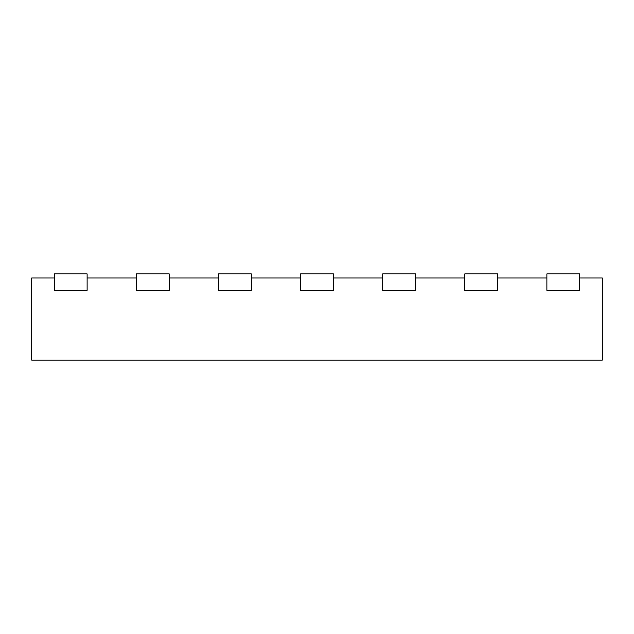 <?xml version="1.0" encoding="UTF-8"?>
<svg xmlns="http://www.w3.org/2000/svg" width="634" height="634" viewBox="0 0 634 634"><rect width="100%" height="100%" fill="white"/><g stroke="black" fill="none" stroke-linecap="round" stroke-linejoin="round"><path stroke-width="0.95" d="M54.278 273.896L54.278 290.317L87.12 290.317L87.12 273.896L54.278 273.896M579.722 278.001L602.3 278.001L602.3 360.104L31.7 360.104L31.7 278.001L54.278 278.001M497.619 278.001L546.88 278.001M415.524 278.001L464.777 278.001M333.421 278.001L382.682 278.001M251.318 278.001L300.579 278.001M169.223 278.001L218.476 278.001M87.12 278.001L136.381 278.001M136.381 273.896L136.381 290.317L169.223 290.317L169.223 273.896L136.381 273.896M218.476 273.896L218.476 290.317L251.318 290.317L251.318 273.896L218.476 273.896M300.579 273.896L300.579 290.317L333.421 290.317L333.421 273.896L300.579 273.896M382.682 273.896L382.682 290.317L415.524 290.317L415.524 273.896L382.682 273.896M464.777 273.896L464.777 290.317L497.619 290.317L497.619 273.896L464.777 273.896M546.88 273.896L546.88 290.317L579.722 290.317L579.722 273.896L546.88 273.896"/></g></svg>
